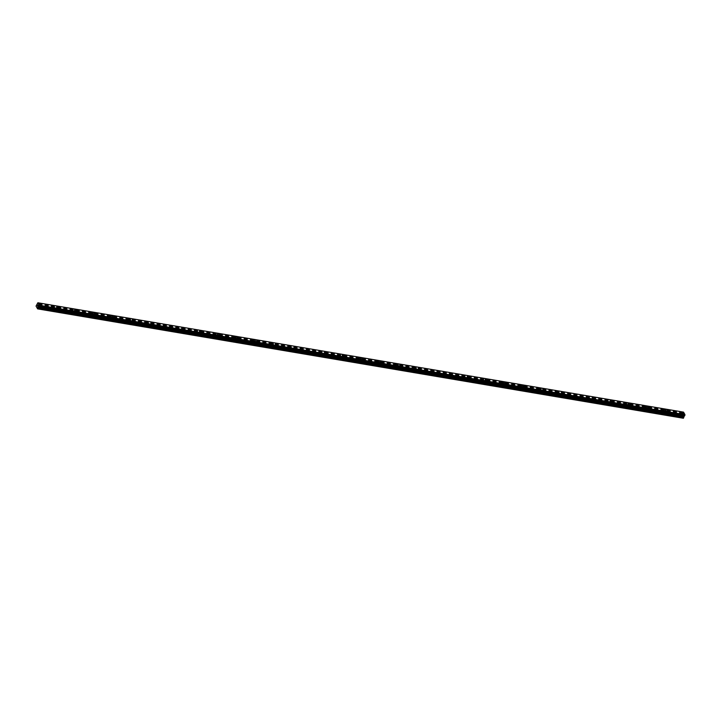 <?xml version="1.0" encoding="UTF-8"?>
<svg xmlns="http://www.w3.org/2000/svg" width="721" height="721" viewBox="0 0 721 721"><rect width="100%" height="100%" fill="white"/><g stroke="black" fill="none" stroke-linecap="round" stroke-linejoin="round"><path stroke-width="0.54" stroke-dasharray="3.6 2.7" d="M37.852 307.182L38.601 308.164L39.069 308.002L38.402 307.272L36.645 306.975M39.592 306.191L38.628 305.38L39.592 306.191M41.232 304.857L41.232 304.848A1.307 0.595 -153.3 0 1 41.232 304.857A1.307 0.595 -153.3 0 1 40.502 305.037A1.307 0.595 -153.3 0 1 39.285 304.46A1.307 0.595 -153.3 0 1 38.898 303.676L38.898 303.676M55.706 310.201L56.454 311.184L56.923 311.021L56.256 310.3L38.402 307.272M57.437 309.219L56.481 308.408L57.437 309.219M59.086 307.876L59.086 307.876A1.307 0.595 -153.3 0 1 58.356 308.056A1.307 0.595 -153.3 0 1 57.139 307.479A1.307 0.595 -153.3 0 1 56.752 306.704L56.752 306.704M73.56 313.229L74.299 314.212L74.768 314.05L74.11 313.32L56.256 310.3M75.29 312.238L74.335 311.427L75.29 312.238M76.94 310.904L76.94 310.895A1.307 0.595 -153.3 0 1 76.94 310.904A1.307 0.595 -153.3 0 1 76.201 311.084A1.307 0.595 -153.3 0 1 74.993 310.508A1.307 0.595 -153.3 0 1 74.605 309.724L74.605 309.724M91.414 316.249L92.153 317.231L92.621 317.069L91.964 316.348L74.11 313.32M93.144 315.266L92.189 314.455L93.144 315.266M94.793 313.923L94.793 313.923A1.307 0.595 -153.3 0 1 94.054 314.104A1.307 0.595 -153.3 0 1 92.838 313.527A1.307 0.595 -153.3 0 1 92.459 312.752L92.459 312.752M109.259 319.277L110.007 320.259L110.475 320.097L109.817 319.367L91.964 316.348M110.998 318.285L110.034 317.474L110.998 318.285M112.647 316.943L112.647 316.952A1.307 0.595 -153.3 0 1 111.908 317.132A1.307 0.595 -153.3 0 1 110.692 316.555A1.307 0.595 -153.3 0 1 110.313 315.771L110.313 315.771M127.112 322.296L127.86 323.278L128.329 323.116L127.671 322.395L109.817 319.367M128.852 321.314L127.887 320.503L128.852 321.314M130.492 319.971L130.492 319.971A1.307 0.595 -153.3 0 1 129.762 320.151A1.307 0.595 -153.3 0 1 128.545 319.574A1.307 0.595 -153.3 0 1 128.158 318.799L128.167 318.799M144.966 325.324L145.714 326.307L146.183 326.144L145.516 325.414L127.671 322.395M146.705 324.333L145.741 323.522L146.705 324.333M148.346 322.999L148.346 322.999A1.307 0.595 -153.3 0 1 147.616 323.179A1.307 0.595 -153.3 0 1 146.399 322.602A1.307 0.595 -153.3 0 1 146.012 321.818L146.012 321.818M162.82 328.343L163.568 329.326L164.037 329.164L163.37 328.443L145.516 325.414M164.559 327.361L163.595 326.55L164.559 327.361M166.2 326.018L166.2 326.018A1.307 0.595 -153.3 0 1 165.469 326.198A1.307 0.595 -153.3 0 1 164.253 325.631A1.307 0.595 -153.3 0 1 163.865 324.847L163.865 324.847M180.674 331.372L181.422 332.354L181.89 332.192L181.223 331.462L163.37 328.443M182.404 330.389L181.449 329.569L182.404 330.389M184.053 329.046L184.053 329.046A1.307 0.595 -153.3 0 1 183.323 329.227A1.307 0.595 -153.3 0 1 182.107 328.65A1.307 0.595 -153.3 0 1 181.719 327.875A1.307 0.595 -153.3 0 1 181.719 327.866L181.719 327.866M198.527 334.4L199.266 335.382L199.735 335.211L199.077 334.49L181.223 331.462M200.258 333.408L199.302 332.597L200.258 333.408M201.907 332.066L201.907 332.066A1.307 0.595 -153.3 0 1 201.168 332.246A1.307 0.595 -153.3 0 1 199.96 331.678A1.307 0.595 -153.3 0 1 199.573 330.894L199.573 330.894M216.381 337.419L217.12 338.401L217.589 338.239L216.931 337.509L199.077 334.49M218.112 336.437L217.156 335.616L218.112 336.437M219.761 335.094L219.761 335.094A1.307 0.595 -153.3 0 1 219.022 335.274A1.307 0.595 -153.3 0 1 217.805 334.697A1.307 0.595 -153.3 0 1 217.427 333.922A1.307 0.595 -153.3 0 1 217.427 333.913L217.427 333.913M234.235 340.447L234.974 341.43L235.443 341.258L234.785 340.537L216.931 337.509M235.965 339.456L235.01 338.645L235.965 339.456M237.615 338.113L237.615 338.113A1.307 0.595 -153.3 0 1 236.876 338.293A1.307 0.595 -153.3 0 1 235.659 337.725A1.307 0.595 -153.3 0 1 235.28 336.941L235.28 336.941M252.08 343.466L252.828 344.449L253.296 344.287L252.638 343.556L234.785 340.537M253.819 342.484L252.855 341.664L253.819 342.484M255.459 341.141L255.459 341.141A1.307 0.595 -153.3 0 1 254.729 341.321A1.307 0.595 -153.3 0 1 253.513 340.745A1.307 0.595 -153.3 0 1 253.125 339.97A1.307 0.595 -153.3 0 1 253.134 339.97L253.134 339.961M269.933 346.495L270.681 347.477L271.15 347.306L270.483 346.585L252.638 343.556M271.673 345.503L270.708 344.692L271.673 345.503M273.313 344.16L273.313 344.16A1.307 0.595 -153.3 0 1 272.583 344.35A1.307 0.595 -153.3 0 1 271.366 343.773A1.307 0.595 -153.3 0 1 270.979 342.989L270.979 342.989M287.787 349.514L288.535 350.496L289.004 350.334L288.337 349.613L270.483 346.585M289.527 348.531L288.562 347.72L289.527 348.531M291.167 347.189L291.167 347.189A1.307 0.595 -153.3 0 1 290.437 347.369A1.307 0.595 -153.3 0 1 289.22 346.792A1.307 0.595 -153.3 0 1 288.833 346.017L288.833 346.008M305.641 352.542L306.389 353.524L306.858 353.362L306.191 352.632L288.337 349.613M307.38 351.551L306.416 350.739L307.38 351.551M309.021 350.217L309.021 350.208A1.307 0.595 -153.3 0 1 309.021 350.217A1.307 0.595 -153.3 0 1 308.291 350.397A1.307 0.595 -153.3 0 1 307.074 349.82A1.307 0.595 -153.3 0 1 306.686 349.036L306.686 349.036M323.495 355.561L324.243 356.544L324.702 356.381L324.044 355.66L306.191 352.632M325.225 354.579L324.27 353.768L325.225 354.579M326.874 353.236L326.874 353.236A1.307 0.595 -153.3 0 1 326.135 353.416A1.307 0.595 -153.3 0 1 324.928 352.839A1.307 0.595 -153.3 0 1 324.54 352.064L324.54 352.055M341.348 358.589L342.087 359.572L342.556 359.409L341.898 358.679L324.044 355.66M343.079 357.598L342.124 356.787L343.079 357.598M344.728 356.264L344.728 356.255A1.307 0.595 -153.3 0 1 344.728 356.264A1.307 0.595 -153.3 0 1 343.989 356.444A1.307 0.595 -153.3 0 1 342.772 355.868A1.307 0.595 -153.3 0 1 342.394 355.083L342.394 355.083M359.202 361.609L359.941 362.591L360.41 362.429L359.752 361.708L341.898 358.679M360.933 360.626L359.977 359.815L360.933 360.626M362.582 359.283L362.582 359.283A1.307 0.595 -153.3 0 1 361.843 359.464A1.307 0.595 -153.3 0 1 360.626 358.887A1.307 0.595 -153.3 0 1 360.248 358.112L360.248 358.112M377.047 364.637L377.795 365.619L378.264 365.457L377.606 364.727L359.752 361.708M378.786 363.645L377.822 362.834L378.786 363.645M380.427 362.312L380.436 362.303A1.307 0.595 -153.3 0 1 380.427 362.312A1.307 0.595 -153.3 0 1 379.697 362.492A1.307 0.595 -153.3 0 1 378.48 361.915A1.307 0.595 -153.3 0 1 378.092 361.131A1.307 0.595 -153.3 0 1 378.101 361.131L378.092 361.131M394.901 367.656L395.649 368.638L396.117 368.476L395.45 367.755L377.606 364.727M396.64 366.674L395.676 365.862L396.64 366.674M398.28 365.331L398.28 365.331A1.307 0.595 -153.3 0 1 397.55 365.511A1.307 0.595 -153.3 0 1 396.334 364.934A1.307 0.595 -153.3 0 1 395.946 364.159L395.946 364.159M412.754 370.684L413.503 371.666L413.971 371.504L413.304 370.774L395.45 367.755M414.494 369.693L413.53 368.882L414.494 369.693M416.134 368.359L416.134 368.359A1.307 0.595 -153.3 0 1 415.404 368.539A1.307 0.595 -153.3 0 1 414.187 367.962A1.307 0.595 -153.3 0 1 413.8 367.178L413.8 367.178M430.608 373.703L431.356 374.686L431.825 374.523L431.158 373.802L413.304 370.774M432.348 372.721L431.383 371.91L432.348 372.721M433.988 371.378L433.988 371.378A1.307 0.595 -153.3 0 1 433.258 371.558A1.307 0.595 -153.3 0 1 432.041 370.991A1.307 0.595 -153.3 0 1 431.654 370.206L431.654 370.206M448.462 376.732L449.21 377.714L449.67 377.552L449.012 376.822L431.158 373.802M450.192 375.749L449.237 374.929L450.192 375.749M451.842 374.397L451.842 374.406A1.307 0.595 -153.3 0 1 451.112 374.587A1.307 0.595 -153.3 0 1 449.895 374.01A1.307 0.595 -153.3 0 1 449.507 373.235A1.307 0.595 -153.3 0 1 449.507 373.226L449.507 373.235M466.316 379.751L467.055 380.742L467.523 380.571L466.866 379.85L449.012 376.822M468.046 378.768L467.091 377.957L468.046 378.768M469.695 377.425L469.695 377.425A1.307 0.595 -153.3 0 1 468.956 377.606A1.307 0.595 -153.3 0 1 467.74 377.038A1.307 0.595 -153.3 0 1 467.361 376.254L467.361 376.254M484.17 382.779L484.909 383.761L485.377 383.599L484.719 382.869L466.866 379.85M485.9 381.797L484.945 380.976L485.9 381.797M487.549 380.454L487.549 380.454A1.307 0.595 -153.3 0 1 486.81 380.634A1.307 0.595 -153.3 0 1 485.593 380.057A1.307 0.595 -153.3 0 1 485.215 379.282A1.307 0.595 -153.3 0 1 485.215 379.273L485.215 379.273M502.014 385.807L502.762 386.789L503.231 386.618L502.573 385.897L484.719 382.869M503.754 384.816L502.789 384.005L503.754 384.816M505.394 383.473L505.403 383.473A1.307 0.595 -153.3 0 1 505.394 383.473A1.307 0.595 -153.3 0 1 504.664 383.653A1.307 0.595 -153.3 0 1 503.447 383.085A1.307 0.595 -153.3 0 1 503.06 382.301A1.307 0.595 -153.3 0 1 503.069 382.301L503.069 382.301M519.868 388.826L520.616 389.809L521.085 389.646L520.427 388.916L502.573 385.897M521.607 387.844L520.643 387.024L521.607 387.844M523.248 386.501L523.248 386.501A1.307 0.595 -153.3 0 1 522.518 386.681A1.307 0.595 -153.3 0 1 521.301 386.105A1.307 0.595 -153.3 0 1 520.913 385.329A1.307 0.595 -153.3 0 1 520.913 385.32L520.923 385.32M537.722 391.854L538.47 392.837L538.938 392.666L538.272 391.945L520.427 388.916M539.461 390.863L538.497 390.052L539.461 390.863M541.101 389.52L541.101 389.52A1.307 0.595 -153.3 0 1 540.371 389.7A1.307 0.595 -153.3 0 1 539.155 389.133A1.307 0.595 -153.3 0 1 538.767 388.349L538.767 388.349M555.576 394.874L556.324 395.856L556.792 395.694L556.125 394.973L538.272 391.945M557.315 393.891L556.351 393.08L557.315 393.891M558.955 392.548L558.955 392.548A1.307 0.595 -153.3 0 1 558.225 392.729A1.307 0.595 -153.3 0 1 557.009 392.152A1.307 0.595 -153.3 0 1 556.621 391.377L556.621 391.368M573.429 397.902L574.177 398.884L574.637 398.722L573.979 397.992L556.125 394.973M575.16 396.91L574.204 396.099L575.16 396.91M576.809 395.568L576.809 395.568A1.307 0.595 -153.3 0 1 576.079 395.757A1.307 0.595 -153.3 0 1 574.862 395.18A1.307 0.595 -153.3 0 1 574.475 394.396L574.475 394.396M591.283 400.921L592.022 401.903L592.491 401.741L591.833 401.02L573.979 397.992M593.013 399.939L592.058 399.128L593.013 399.939M594.663 398.596L594.663 398.596A1.307 0.595 -153.3 0 1 593.924 398.776A1.307 0.595 -153.3 0 1 592.707 398.199A1.307 0.595 -153.3 0 1 592.329 397.424L592.329 397.415M609.137 403.949L609.876 404.932L610.345 404.769L609.687 404.039L591.833 401.02M610.867 402.958L609.912 402.147L610.867 402.958M612.517 401.624L612.517 401.615A1.307 0.595 -153.3 0 1 612.517 401.624A1.307 0.595 -153.3 0 1 611.778 401.804A1.307 0.595 -153.3 0 1 610.561 401.227A1.307 0.595 -153.3 0 1 610.182 400.443L610.182 400.443M626.982 406.968L627.73 407.951L628.198 407.789L627.54 407.068L609.687 404.039M628.721 405.986L627.757 405.175L628.721 405.986M630.361 404.643L630.37 404.643A1.307 0.595 -153.3 0 1 630.361 404.643A1.307 0.595 -153.3 0 1 629.631 404.823A1.307 0.595 -153.3 0 1 628.415 404.247A1.307 0.595 -153.3 0 1 628.036 403.472L628.036 403.472M644.835 409.997L645.583 410.979L646.052 410.817L645.394 410.087L627.54 407.068M646.575 409.005L645.61 408.194L646.575 409.005M648.215 407.671L648.224 407.662A1.307 0.595 -153.3 0 1 648.215 407.671A1.307 0.595 -153.3 0 1 647.485 407.852A1.307 0.595 -153.3 0 1 646.268 407.275A1.307 0.595 -153.3 0 1 645.881 406.491L645.89 406.491M662.689 413.016L663.437 413.998L663.906 413.836L663.239 413.115L645.394 410.087M664.429 412.033L663.464 411.222L664.429 412.033M666.069 410.691L666.069 410.691A1.307 0.595 -153.3 0 1 665.339 410.871A1.307 0.595 -153.3 0 1 664.122 410.294A1.307 0.595 -153.3 0 1 663.735 409.519L663.735 409.519M681.291 417.026L681.76 416.864L681.093 416.134L680.354 416.161L681.291 417.026M682.282 415.053L681.318 414.242L682.282 415.053M683.923 413.719L683.923 413.719A1.307 0.595 -153.3 0 1 683.193 413.899A1.307 0.595 -153.3 0 1 681.976 413.322A1.307 0.595 -153.3 0 1 681.588 412.538L681.588 412.538M682.454 415.368A1.307 0.595 26.7 0 0 683.184 415.179A1.307 0.595 26.7 0 0 682.805 414.404A1.307 0.595 26.7 0 0 681.588 413.827A1.307 0.595 26.7 0 0 680.849 414.007A1.307 0.595 26.7 0 0 681.237 414.791A1.307 0.595 26.7 0 0 682.454 415.368M683.12 414.034A1.307 0.595 26.7 0 0 683.85 413.854A1.307 0.595 26.7 0 0 683.472 413.079A1.307 0.595 26.7 0 0 682.255 412.502A1.307 0.595 26.7 0 0 681.516 412.682A1.307 0.595 26.7 0 0 681.904 413.457A1.307 0.595 26.7 0 0 683.12 414.034M664.6 412.34A1.307 0.595 26.7 0 0 665.33 412.16A1.307 0.595 26.7 0 0 664.951 411.376A1.307 0.595 26.7 0 0 663.735 410.808A1.307 0.595 26.7 0 0 662.996 410.988A1.307 0.595 26.7 0 0 663.383 411.763A1.307 0.595 26.7 0 0 664.6 412.34M665.267 411.015A1.307 0.595 26.7 0 0 665.997 410.835A1.307 0.595 26.7 0 0 665.618 410.051A1.307 0.595 26.7 0 0 664.402 409.474A1.307 0.595 26.7 0 0 663.662 409.654A1.307 0.595 26.7 0 0 664.05 410.438A1.307 0.595 26.7 0 0 665.267 411.015M646.746 409.312A1.307 0.595 26.7 0 0 647.476 409.131A1.307 0.595 26.7 0 0 647.097 408.356A1.307 0.595 26.7 0 0 645.881 407.78A1.307 0.595 26.7 0 0 645.151 407.96A1.307 0.595 26.7 0 0 645.529 408.744A1.307 0.595 26.7 0 0 646.746 409.312M647.413 407.987A1.307 0.595 26.7 0 0 648.152 407.807A1.307 0.595 26.7 0 0 647.764 407.023A1.307 0.595 26.7 0 0 646.548 406.455A1.307 0.595 26.7 0 0 645.818 406.635A1.307 0.595 26.7 0 0 646.196 407.41A1.307 0.595 26.7 0 0 647.413 407.987M628.892 406.293A1.307 0.595 26.7 0 0 629.631 406.112A1.307 0.595 26.7 0 0 629.244 405.328A1.307 0.595 26.7 0 0 628.027 404.76A1.307 0.595 26.7 0 0 627.297 404.941A1.307 0.595 26.7 0 0 627.676 405.716A1.307 0.595 26.7 0 0 628.892 406.293M629.559 404.968A1.307 0.595 26.7 0 0 630.298 404.778A1.307 0.595 26.7 0 0 629.911 404.003A1.307 0.595 26.7 0 0 628.694 403.427A1.307 0.595 26.7 0 0 627.964 403.607A1.307 0.595 26.7 0 0 628.342 404.391A1.307 0.595 26.7 0 0 629.559 404.968M611.038 403.264A1.307 0.595 26.7 0 0 611.778 403.084A1.307 0.595 26.7 0 0 611.39 402.309A1.307 0.595 26.7 0 0 610.173 401.732A1.307 0.595 26.7 0 0 609.443 401.912A1.307 0.595 26.7 0 0 609.822 402.697A1.307 0.595 26.7 0 0 611.038 403.264M611.714 401.939A1.307 0.595 26.7 0 0 612.444 401.759A1.307 0.595 26.7 0 0 612.057 400.975A1.307 0.595 26.7 0 0 610.84 400.407A1.307 0.595 26.7 0 0 610.11 400.588A1.307 0.595 26.7 0 0 610.498 401.363A1.307 0.595 26.7 0 0 611.714 401.939M593.194 400.245A1.307 0.595 26.7 0 0 593.924 400.065A1.307 0.595 26.7 0 0 593.536 399.281A1.307 0.595 26.7 0 0 592.32 398.704A1.307 0.595 26.7 0 0 591.59 398.893A1.307 0.595 26.7 0 0 591.977 399.668A1.307 0.595 26.7 0 0 593.194 400.245M593.861 398.911A1.307 0.595 26.7 0 0 594.591 398.731A1.307 0.595 26.7 0 0 594.203 397.956A1.307 0.595 26.7 0 0 592.986 397.379A1.307 0.595 26.7 0 0 592.256 397.559A1.307 0.595 26.7 0 0 592.644 398.343A1.307 0.595 26.7 0 0 593.861 398.911M575.34 397.217A1.307 0.595 26.7 0 0 576.07 397.037A1.307 0.595 26.7 0 0 575.682 396.262A1.307 0.595 26.7 0 0 574.466 395.685A1.307 0.595 26.7 0 0 573.736 395.865A1.307 0.595 26.7 0 0 574.123 396.649A1.307 0.595 26.7 0 0 575.34 397.217M576.007 395.892A1.307 0.595 26.7 0 0 576.737 395.712A1.307 0.595 26.7 0 0 576.349 394.928A1.307 0.595 26.7 0 0 575.142 394.36A1.307 0.595 26.7 0 0 574.403 394.54A1.307 0.595 26.7 0 0 574.79 395.315A1.307 0.595 26.7 0 0 576.007 395.892M557.486 394.198A1.307 0.595 26.7 0 0 558.216 394.017A1.307 0.595 26.7 0 0 557.838 393.233A1.307 0.595 26.7 0 0 556.621 392.657A1.307 0.595 26.7 0 0 555.882 392.837A1.307 0.595 26.7 0 0 556.27 393.621A1.307 0.595 26.7 0 0 557.486 394.198M558.153 392.864A1.307 0.595 26.7 0 0 558.883 392.684A1.307 0.595 26.7 0 0 558.505 391.909A1.307 0.595 26.7 0 0 557.288 391.332A1.307 0.595 26.7 0 0 556.549 391.512A1.307 0.595 26.7 0 0 556.936 392.296A1.307 0.595 26.7 0 0 558.153 392.864M539.632 391.17A1.307 0.595 26.7 0 0 540.362 390.989A1.307 0.595 26.7 0 0 539.984 390.214A1.307 0.595 26.7 0 0 538.767 389.637A1.307 0.595 26.7 0 0 538.028 389.818A1.307 0.595 26.7 0 0 538.416 390.593A1.307 0.595 26.7 0 0 539.632 391.17M540.299 389.845A1.307 0.595 26.7 0 0 541.029 389.664A1.307 0.595 26.7 0 0 540.651 388.88A1.307 0.595 26.7 0 0 539.434 388.304A1.307 0.595 26.7 0 0 538.695 388.493A1.307 0.595 26.7 0 0 539.083 389.268A1.307 0.595 26.7 0 0 540.299 389.845M521.779 388.15A1.307 0.595 26.7 0 0 522.509 387.97A1.307 0.595 26.7 0 0 522.13 387.186A1.307 0.595 26.7 0 0 520.913 386.609A1.307 0.595 26.7 0 0 520.174 386.789A1.307 0.595 26.7 0 0 520.562 387.574A1.307 0.595 26.7 0 0 521.779 388.15M522.446 386.816A1.307 0.595 26.7 0 0 523.185 386.636A1.307 0.595 26.7 0 0 522.797 385.861A1.307 0.595 26.7 0 0 521.58 385.284A1.307 0.595 26.7 0 0 520.85 385.465A1.307 0.595 26.7 0 0 521.229 386.249A1.307 0.595 26.7 0 0 522.446 386.816M503.925 385.122A1.307 0.595 26.7 0 0 504.664 384.942A1.307 0.595 26.7 0 0 504.276 384.167A1.307 0.595 26.7 0 0 503.06 383.59A1.307 0.595 26.7 0 0 502.33 383.77A1.307 0.595 26.7 0 0 502.708 384.545A1.307 0.595 26.7 0 0 503.925 385.122M504.592 383.797A1.307 0.595 26.7 0 0 505.331 383.617A1.307 0.595 26.7 0 0 504.943 382.833A1.307 0.595 26.7 0 0 503.727 382.256A1.307 0.595 26.7 0 0 502.997 382.436A1.307 0.595 26.7 0 0 503.375 383.221A1.307 0.595 26.7 0 0 504.592 383.797M486.071 382.103A1.307 0.595 26.7 0 0 486.81 381.923A1.307 0.595 26.7 0 0 486.423 381.139A1.307 0.595 26.7 0 0 485.206 380.562A1.307 0.595 26.7 0 0 484.476 380.742A1.307 0.595 26.7 0 0 484.854 381.526A1.307 0.595 26.7 0 0 486.071 382.103M486.738 380.769A1.307 0.595 26.7 0 0 487.477 380.589A1.307 0.595 26.7 0 0 487.09 379.814A1.307 0.595 26.7 0 0 485.873 379.237A1.307 0.595 26.7 0 0 485.143 379.417A1.307 0.595 26.7 0 0 485.53 380.201A1.307 0.595 26.7 0 0 486.738 380.769M468.226 379.075A1.307 0.595 26.7 0 0 468.956 378.895A1.307 0.595 26.7 0 0 468.569 378.119A1.307 0.595 26.7 0 0 467.352 377.543A1.307 0.595 26.7 0 0 466.622 377.723A1.307 0.595 26.7 0 0 467.01 378.498A1.307 0.595 26.7 0 0 468.226 379.075M468.893 377.75A1.307 0.595 26.7 0 0 469.623 377.57A1.307 0.595 26.7 0 0 469.236 376.786A1.307 0.595 26.7 0 0 468.019 376.209A1.307 0.595 26.7 0 0 467.289 376.389A1.307 0.595 26.7 0 0 467.677 377.173A1.307 0.595 26.7 0 0 468.893 377.75M450.373 376.056A1.307 0.595 26.7 0 0 451.103 375.875A1.307 0.595 26.7 0 0 450.715 375.091A1.307 0.595 26.7 0 0 449.498 374.514A1.307 0.595 26.7 0 0 448.768 374.695A1.307 0.595 26.7 0 0 449.156 375.479A1.307 0.595 26.7 0 0 450.373 376.056M451.04 374.722A1.307 0.595 26.7 0 0 451.77 374.541A1.307 0.595 26.7 0 0 451.382 373.766A1.307 0.595 26.7 0 0 450.174 373.19A1.307 0.595 26.7 0 0 449.435 373.37A1.307 0.595 26.7 0 0 449.823 374.145A1.307 0.595 26.7 0 0 451.04 374.722M432.519 373.027A1.307 0.595 26.7 0 0 433.249 372.847A1.307 0.595 26.7 0 0 432.861 372.063A1.307 0.595 26.7 0 0 431.654 371.495A1.307 0.595 26.7 0 0 430.915 371.675A1.307 0.595 26.7 0 0 431.302 372.451A1.307 0.595 26.7 0 0 432.519 373.027M433.186 371.703A1.307 0.595 26.7 0 0 433.916 371.522A1.307 0.595 26.7 0 0 433.537 370.738A1.307 0.595 26.7 0 0 432.321 370.161A1.307 0.595 26.7 0 0 431.582 370.342A1.307 0.595 26.7 0 0 431.969 371.126A1.307 0.595 26.7 0 0 433.186 371.703M414.665 370.008A1.307 0.595 26.7 0 0 415.395 369.819A1.307 0.595 26.7 0 0 415.017 369.044A1.307 0.595 26.7 0 0 413.8 368.467A1.307 0.595 26.7 0 0 413.061 368.647A1.307 0.595 26.7 0 0 413.448 369.431A1.307 0.595 26.7 0 0 414.665 370.008M415.332 368.674A1.307 0.595 26.7 0 0 416.062 368.494A1.307 0.595 26.7 0 0 415.684 367.719A1.307 0.595 26.7 0 0 414.467 367.142A1.307 0.595 26.7 0 0 413.728 367.322A1.307 0.595 26.7 0 0 414.115 368.098A1.307 0.595 26.7 0 0 415.332 368.674M396.811 366.98A1.307 0.595 26.7 0 0 397.541 366.8A1.307 0.595 26.7 0 0 397.163 366.016A1.307 0.595 26.7 0 0 395.946 365.448A1.307 0.595 26.7 0 0 395.207 365.628A1.307 0.595 26.7 0 0 395.595 366.403A1.307 0.595 26.7 0 0 396.811 366.98M397.478 365.655A1.307 0.595 26.7 0 0 398.217 365.475A1.307 0.595 26.7 0 0 397.83 364.691A1.307 0.595 26.7 0 0 396.613 364.114A1.307 0.595 26.7 0 0 395.883 364.294A1.307 0.595 26.7 0 0 396.262 365.078A1.307 0.595 26.7 0 0 397.478 365.655M378.958 363.952A1.307 0.595 26.7 0 0 379.697 363.772A1.307 0.595 26.7 0 0 379.309 362.996A1.307 0.595 26.7 0 0 378.092 362.42A1.307 0.595 26.7 0 0 377.362 362.6A1.307 0.595 26.7 0 0 377.741 363.384A1.307 0.595 26.7 0 0 378.958 363.952M379.625 362.627A1.307 0.595 26.7 0 0 380.364 362.447A1.307 0.595 26.7 0 0 379.976 361.663A1.307 0.595 26.7 0 0 378.759 361.095A1.307 0.595 26.7 0 0 378.029 361.275A1.307 0.595 26.7 0 0 378.408 362.05A1.307 0.595 26.7 0 0 379.625 362.627M361.104 360.933A1.307 0.595 26.7 0 0 361.843 360.752A1.307 0.595 26.7 0 0 361.455 359.968A1.307 0.595 26.7 0 0 360.239 359.4A1.307 0.595 26.7 0 0 359.509 359.581A1.307 0.595 26.7 0 0 359.887 360.356A1.307 0.595 26.7 0 0 361.104 360.933M361.771 359.608A1.307 0.595 26.7 0 0 362.51 359.428A1.307 0.595 26.7 0 0 362.122 358.643A1.307 0.595 26.7 0 0 360.906 358.067A1.307 0.595 26.7 0 0 360.176 358.247A1.307 0.595 26.7 0 0 360.563 359.031A1.307 0.595 26.7 0 0 361.771 359.608M343.25 357.904A1.307 0.595 26.7 0 0 343.989 357.724A1.307 0.595 26.7 0 0 343.602 356.949A1.307 0.595 26.7 0 0 342.385 356.372A1.307 0.595 26.7 0 0 341.655 356.553A1.307 0.595 26.7 0 0 342.042 357.337A1.307 0.595 26.7 0 0 343.25 357.904M343.926 356.58A1.307 0.595 26.7 0 0 344.656 356.399A1.307 0.595 26.7 0 0 344.268 355.615A1.307 0.595 26.7 0 0 343.052 355.047A1.307 0.595 26.7 0 0 342.322 355.228A1.307 0.595 26.7 0 0 342.709 356.003A1.307 0.595 26.7 0 0 343.926 356.58M325.405 354.885A1.307 0.595 26.7 0 0 326.135 354.705A1.307 0.595 26.7 0 0 325.748 353.921A1.307 0.595 26.7 0 0 324.531 353.344A1.307 0.595 26.7 0 0 323.801 353.533A1.307 0.595 26.7 0 0 324.189 354.308A1.307 0.595 26.7 0 0 325.405 354.885M326.072 353.56A1.307 0.595 26.7 0 0 326.802 353.371A1.307 0.595 26.7 0 0 326.415 352.596A1.307 0.595 26.7 0 0 325.207 352.019A1.307 0.595 26.7 0 0 324.468 352.199A1.307 0.595 26.7 0 0 324.856 352.984A1.307 0.595 26.7 0 0 326.072 353.56M307.552 351.857A1.307 0.595 26.7 0 0 308.282 351.677A1.307 0.595 26.7 0 0 307.894 350.902A1.307 0.595 26.7 0 0 306.686 350.325A1.307 0.595 26.7 0 0 305.947 350.505A1.307 0.595 26.7 0 0 306.335 351.289A1.307 0.595 26.7 0 0 307.552 351.857M308.218 350.532A1.307 0.595 26.7 0 0 308.949 350.352A1.307 0.595 26.7 0 0 308.57 349.568A1.307 0.595 26.7 0 0 307.353 349A1.307 0.595 26.7 0 0 306.614 349.18A1.307 0.595 26.7 0 0 307.002 349.955A1.307 0.595 26.7 0 0 308.218 350.532M289.698 348.838A1.307 0.595 26.7 0 0 290.428 348.658A1.307 0.595 26.7 0 0 290.049 347.873A1.307 0.595 26.7 0 0 288.833 347.297A1.307 0.595 26.7 0 0 288.094 347.477A1.307 0.595 26.7 0 0 288.481 348.261A1.307 0.595 26.7 0 0 289.698 348.838M290.365 347.504A1.307 0.595 26.7 0 0 291.095 347.324A1.307 0.595 26.7 0 0 290.716 346.549A1.307 0.595 26.7 0 0 289.5 345.972A1.307 0.595 26.7 0 0 288.76 346.152A1.307 0.595 26.7 0 0 289.148 346.936A1.307 0.595 26.7 0 0 290.365 347.504M271.844 345.81A1.307 0.595 26.7 0 0 272.574 345.629A1.307 0.595 26.7 0 0 272.196 344.854A1.307 0.595 26.7 0 0 270.979 344.277A1.307 0.595 26.7 0 0 270.24 344.458A1.307 0.595 26.7 0 0 270.627 345.233A1.307 0.595 26.7 0 0 271.844 345.81M272.511 344.485A1.307 0.595 26.7 0 0 273.25 344.305A1.307 0.595 26.7 0 0 272.862 343.52A1.307 0.595 26.7 0 0 271.646 342.953A1.307 0.595 26.7 0 0 270.916 343.133A1.307 0.595 26.7 0 0 271.294 343.908A1.307 0.595 26.7 0 0 272.511 344.485M253.99 342.79A1.307 0.595 26.7 0 0 254.729 342.61A1.307 0.595 26.7 0 0 254.342 341.826A1.307 0.595 26.7 0 0 253.125 341.249A1.307 0.595 26.7 0 0 252.395 341.43A1.307 0.595 26.7 0 0 252.774 342.214A1.307 0.595 26.7 0 0 253.99 342.79M254.657 341.457A1.307 0.595 26.7 0 0 255.396 341.276A1.307 0.595 26.7 0 0 255.009 340.501A1.307 0.595 26.7 0 0 253.792 339.924A1.307 0.595 26.7 0 0 253.062 340.105A1.307 0.595 26.7 0 0 253.441 340.889A1.307 0.595 26.7 0 0 254.657 341.457M236.137 339.762A1.307 0.595 26.7 0 0 236.876 339.582A1.307 0.595 26.7 0 0 236.488 338.807A1.307 0.595 26.7 0 0 235.271 338.23A1.307 0.595 26.7 0 0 234.541 338.41A1.307 0.595 26.7 0 0 234.92 339.185A1.307 0.595 26.7 0 0 236.137 339.762M236.803 338.437A1.307 0.595 26.7 0 0 237.542 338.257A1.307 0.595 26.7 0 0 237.155 337.473A1.307 0.595 26.7 0 0 235.938 336.896A1.307 0.595 26.7 0 0 235.208 337.086A1.307 0.595 26.7 0 0 235.596 337.861A1.307 0.595 26.7 0 0 236.803 338.437M218.283 336.743A1.307 0.595 26.7 0 0 219.022 336.563A1.307 0.595 26.7 0 0 218.634 335.779A1.307 0.595 26.7 0 0 217.418 335.202A1.307 0.595 26.7 0 0 216.688 335.382A1.307 0.595 26.7 0 0 217.075 336.166A1.307 0.595 26.7 0 0 218.283 336.743M218.959 335.409A1.307 0.595 26.7 0 0 219.689 335.229A1.307 0.595 26.7 0 0 219.301 334.454A1.307 0.595 26.7 0 0 218.084 333.877A1.307 0.595 26.7 0 0 217.354 334.057A1.307 0.595 26.7 0 0 217.742 334.841A1.307 0.595 26.7 0 0 218.959 335.409M200.438 333.715A1.307 0.595 26.7 0 0 201.168 333.535A1.307 0.595 26.7 0 0 200.78 332.76A1.307 0.595 26.7 0 0 199.564 332.183A1.307 0.595 26.7 0 0 198.834 332.363A1.307 0.595 26.7 0 0 199.221 333.138A1.307 0.595 26.7 0 0 200.438 333.715M201.105 332.39A1.307 0.595 26.7 0 0 201.835 332.21A1.307 0.595 26.7 0 0 201.447 331.426A1.307 0.595 26.7 0 0 200.231 330.849A1.307 0.595 26.7 0 0 199.501 331.029A1.307 0.595 26.7 0 0 199.888 331.813A1.307 0.595 26.7 0 0 201.105 332.39M182.584 330.696A1.307 0.595 26.7 0 0 183.314 330.515A1.307 0.595 26.7 0 0 182.927 329.731A1.307 0.595 26.7 0 0 181.719 329.155A1.307 0.595 26.7 0 0 180.98 329.335A1.307 0.595 26.7 0 0 181.368 330.119A1.307 0.595 26.7 0 0 182.584 330.696M183.251 329.362A1.307 0.595 26.7 0 0 183.981 329.182A1.307 0.595 26.7 0 0 183.603 328.406A1.307 0.595 26.7 0 0 182.386 327.83A1.307 0.595 26.7 0 0 181.647 328.01A1.307 0.595 26.7 0 0 182.034 328.785A1.307 0.595 26.7 0 0 183.251 329.362M164.73 327.667A1.307 0.595 26.7 0 0 165.46 327.487A1.307 0.595 26.7 0 0 165.082 326.703A1.307 0.595 26.7 0 0 163.865 326.135A1.307 0.595 26.7 0 0 163.126 326.316A1.307 0.595 26.7 0 0 163.514 327.091A1.307 0.595 26.7 0 0 164.73 327.667M165.397 326.343A1.307 0.595 26.7 0 0 166.127 326.162A1.307 0.595 26.7 0 0 165.749 325.378A1.307 0.595 26.7 0 0 164.532 324.801A1.307 0.595 26.7 0 0 163.793 324.982A1.307 0.595 26.7 0 0 164.181 325.766A1.307 0.595 26.7 0 0 165.397 326.343M146.877 324.648A1.307 0.595 26.7 0 0 147.607 324.459A1.307 0.595 26.7 0 0 147.228 323.684A1.307 0.595 26.7 0 0 146.012 323.107A1.307 0.595 26.7 0 0 145.272 323.287A1.307 0.595 26.7 0 0 145.66 324.071A1.307 0.595 26.7 0 0 146.877 324.648M147.544 323.314A1.307 0.595 26.7 0 0 148.283 323.134A1.307 0.595 26.7 0 0 147.895 322.359A1.307 0.595 26.7 0 0 146.678 321.782A1.307 0.595 26.7 0 0 145.948 321.963A1.307 0.595 26.7 0 0 146.327 322.738A1.307 0.595 26.7 0 0 147.544 323.314M129.023 321.62A1.307 0.595 26.7 0 0 129.762 321.44A1.307 0.595 26.7 0 0 129.374 320.656A1.307 0.595 26.7 0 0 128.158 320.088A1.307 0.595 26.7 0 0 127.428 320.268A1.307 0.595 26.7 0 0 127.806 321.043A1.307 0.595 26.7 0 0 129.023 321.62M129.69 320.295A1.307 0.595 26.7 0 0 130.429 320.115A1.307 0.595 26.7 0 0 130.041 319.331A1.307 0.595 26.7 0 0 128.825 318.754A1.307 0.595 26.7 0 0 128.095 318.934A1.307 0.595 26.7 0 0 128.473 319.718A1.307 0.595 26.7 0 0 129.69 320.295M111.169 318.592A1.307 0.595 26.7 0 0 111.908 318.412A1.307 0.595 26.7 0 0 111.521 317.637A1.307 0.595 26.7 0 0 110.304 317.06A1.307 0.595 26.7 0 0 109.574 317.24A1.307 0.595 26.7 0 0 109.953 318.024A1.307 0.595 26.7 0 0 111.169 318.592M111.836 317.267A1.307 0.595 26.7 0 0 112.575 317.087A1.307 0.595 26.7 0 0 112.188 316.312A1.307 0.595 26.7 0 0 110.971 315.735A1.307 0.595 26.7 0 0 110.241 315.915A1.307 0.595 26.7 0 0 110.619 316.69A1.307 0.595 26.7 0 0 111.836 317.267M93.315 315.573A1.307 0.595 26.7 0 0 94.054 315.392A1.307 0.595 26.7 0 0 93.667 314.608A1.307 0.595 26.7 0 0 92.45 314.041A1.307 0.595 26.7 0 0 91.72 314.221A1.307 0.595 26.7 0 0 92.108 314.996A1.307 0.595 26.7 0 0 93.315 315.573M93.991 314.248A1.307 0.595 26.7 0 0 94.721 314.068A1.307 0.595 26.7 0 0 94.334 313.284A1.307 0.595 26.7 0 0 93.117 312.707A1.307 0.595 26.7 0 0 92.387 312.887A1.307 0.595 26.7 0 0 92.775 313.671A1.307 0.595 26.7 0 0 93.991 314.248M75.471 312.544A1.307 0.595 26.7 0 0 76.201 312.364A1.307 0.595 26.7 0 0 75.813 311.589A1.307 0.595 26.7 0 0 74.596 311.012A1.307 0.595 26.7 0 0 73.866 311.193A1.307 0.595 26.7 0 0 74.254 311.977A1.307 0.595 26.7 0 0 75.471 312.544M76.138 311.22A1.307 0.595 26.7 0 0 76.868 311.039A1.307 0.595 26.7 0 0 76.48 310.255A1.307 0.595 26.7 0 0 75.263 309.688A1.307 0.595 26.7 0 0 74.533 309.868A1.307 0.595 26.7 0 0 74.921 310.643A1.307 0.595 26.7 0 0 76.138 311.22M57.617 309.525A1.307 0.595 26.7 0 0 58.347 309.345A1.307 0.595 26.7 0 0 57.959 308.561A1.307 0.595 26.7 0 0 56.743 307.993A1.307 0.595 26.7 0 0 56.013 308.173A1.307 0.595 26.7 0 0 56.4 308.949A1.307 0.595 26.7 0 0 57.617 309.525M58.284 308.2A1.307 0.595 26.7 0 0 59.014 308.011A1.307 0.595 26.7 0 0 58.635 307.236A1.307 0.595 26.7 0 0 57.419 306.659A1.307 0.595 26.7 0 0 56.68 306.84A1.307 0.595 26.7 0 0 57.067 307.624A1.307 0.595 26.7 0 0 58.284 308.2M39.763 306.497A1.307 0.595 26.7 0 0 40.493 306.317A1.307 0.595 26.7 0 0 40.115 305.542A1.307 0.595 26.7 0 0 38.898 304.965A1.307 0.595 26.7 0 0 38.159 305.145A1.307 0.595 26.7 0 0 38.546 305.929A1.307 0.595 26.7 0 0 39.763 306.497M40.43 305.172A1.307 0.595 26.7 0 0 41.16 304.992A1.307 0.595 26.7 0 0 40.782 304.208A1.307 0.595 26.7 0 0 39.565 303.64A1.307 0.595 26.7 0 0 38.826 303.82A1.307 0.595 26.7 0 0 39.213 304.595A1.307 0.595 26.7 0 0 40.43 305.172M683.715 415.161L683.409 415.828L683.76 415.152M682.958 415.017L683.346 414.512L682.958 415.017M683.499 412.16L37.834 302.793L683.535 412.133L681.715 415.449L683.292 418.234M38.024 305.668L37.69 306.362M680.543 416.044L663.239 413.115M682.228 416.359L36.663 307.011M682.309 416.341L681.093 416.134M681.021 416.882L663.717 413.953M663.167 413.854L645.863 410.925M645.313 410.835L628.009 407.906M627.459 407.807L610.155 404.878M609.606 404.787L592.311 401.858M591.752 401.759L574.457 398.83M573.898 398.74L556.603 395.811M556.053 395.712L538.749 392.783M538.199 392.693L520.895 389.764M520.346 389.664L503.042 386.735M502.492 386.645L485.188 383.716M484.638 383.617L467.343 380.688M466.784 380.598L449.489 377.66M448.931 377.57L431.636 374.641M431.086 374.55L413.782 371.612M413.232 371.522L395.928 368.593M395.378 368.494L378.074 365.565M377.525 365.475L360.221 362.546M359.671 362.447L342.376 359.518M341.817 359.428L324.522 356.498M323.963 356.399L306.668 353.47M306.119 353.38L288.815 350.451M288.265 350.352L270.961 347.423M270.411 347.333L253.107 344.404M252.557 344.305L235.253 341.375M234.704 341.285L217.4 338.356M216.85 338.257L199.555 335.328M198.996 335.238L181.701 332.3M181.151 332.21L163.847 329.281M163.297 329.191L145.993 326.252M145.444 326.162L128.14 323.233M127.59 323.143L110.286 320.205M109.736 320.115L92.432 317.186M91.882 317.087L74.587 314.158M74.029 314.068L56.734 311.139M56.184 311.039L38.88 308.11M38.33 308.02L37.113 307.813M681.715 415.449L36.05 306.083M681.733 415.116L36.068 305.749M682.778 417.324L37.104 307.957M682.778 417.18L681.57 416.972M681.985 414.62L36.32 305.253M682.048 414.548L36.383 305.181M682.499 414.422L36.834 305.055M682.535 414.377L36.87 305.01M682.841 413.782L37.177 304.415M682.859 413.71L37.195 304.334M682.868 413.448L37.204 304.082M682.886 413.385L37.222 304.019M682.913 412.863L37.249 303.496M682.931 412.736L37.267 303.37M683.157 412.277L37.492 302.91M683.229 412.25L37.717 302.91L683.211 412.241M39.069 308.002L40.025 306.083M56.923 311.021L57.878 309.111M74.768 314.05L75.732 312.13M92.621 317.069L93.586 315.158M110.475 320.097L111.44 318.177M128.329 323.116L129.293 321.205M146.183 326.144L147.147 324.225M164.037 329.164L164.992 327.253M181.89 332.192L182.846 330.281M199.735 335.211L200.699 333.3M217.589 338.239L218.553 336.328M235.443 341.258L236.407 339.348M253.296 344.287L254.261 342.376M271.15 347.306L272.114 345.395M289.004 350.334L289.959 348.423M306.858 353.362L307.813 351.442M324.702 356.381L325.667 354.471M342.556 359.409L343.52 357.49M360.41 362.429L361.374 360.518M378.264 365.457L379.228 363.537M396.117 368.476L397.082 366.565M413.971 371.504L414.935 369.585M431.825 374.523L432.78 372.613M449.67 377.552L450.634 375.632M467.523 380.571L468.488 378.66M485.377 383.599L486.342 381.688M503.231 386.618L504.195 384.708M521.085 389.646L522.049 387.736M538.938 392.666L539.903 390.755M556.792 395.694L557.748 393.783M574.637 398.722L575.601 396.802M592.491 401.741L593.455 399.831M610.345 404.769L611.309 402.85M628.198 407.789L629.163 405.878M646.052 410.817L647.016 408.897M663.906 413.836L664.87 411.925M681.76 416.864L682.715 414.945M683.184 415.179L683.85 413.854M665.33 412.16L665.997 410.835M647.476 409.131L648.152 407.807M629.631 406.112L630.298 404.778M611.778 403.084L612.444 401.759M593.924 400.065L594.591 398.731M576.07 397.037L576.737 395.712M558.216 394.017L558.883 392.684M540.362 390.989L541.029 389.664M522.509 387.97L523.185 386.636M504.664 384.942L505.331 383.617M486.81 381.923L487.477 380.589M468.956 378.895L469.623 377.57M451.103 375.875L451.77 374.541M433.249 372.847L433.916 371.522M415.395 369.819L416.062 368.494M397.541 366.8L398.217 365.475M379.697 363.772L380.364 362.447M361.843 360.752L362.51 359.428M343.989 357.724L344.656 356.399M326.135 354.705L326.802 353.371M308.282 351.677L308.949 350.352M290.428 348.658L291.095 347.324M272.574 345.629L273.25 344.305M254.729 342.61L255.396 341.276M236.876 339.582L237.542 338.257M219.022 336.563L219.689 335.229M201.168 333.535L201.835 332.21M183.314 330.515L183.981 329.182M165.46 327.487L166.127 326.162M147.607 324.459L148.283 323.134M129.762 321.44L130.429 320.115M111.908 318.412L112.575 317.087M94.054 315.392L94.721 314.068M76.201 312.364L76.868 311.039M58.347 309.345L59.014 308.011M40.493 306.317L41.16 304.992M38.159 305.145L38.826 303.82M56.013 308.173L56.68 306.84M73.866 311.193L74.533 309.868M91.72 314.221L92.387 312.887M109.574 317.24L110.241 315.915M127.428 320.268L128.095 318.934M145.272 323.287L145.948 321.963M163.126 326.316L163.793 324.982M180.98 329.335L181.647 328.01M198.834 332.363L199.501 331.029M216.688 335.382L217.354 334.057M234.541 338.41L235.208 337.086M252.395 341.43L253.062 340.105M270.24 344.458L270.916 343.133M288.094 347.477L288.76 346.152M305.947 350.505L306.614 349.18M323.801 353.533L324.468 352.199M341.655 356.553L342.322 355.228M359.509 359.581L360.176 358.247M377.362 362.6L378.029 361.275M395.207 365.628L395.883 364.294M413.061 368.647L413.728 367.322M430.915 371.675L431.582 370.342M448.768 374.695L449.435 373.37M466.622 377.723L467.289 376.389M484.476 380.742L485.143 379.417M502.33 383.77L502.997 382.436M520.174 386.789L520.85 385.465M538.028 389.818L538.695 388.493M555.882 392.837L556.549 391.512M573.736 395.865L574.403 394.54M591.59 398.893L592.256 397.559M609.443 401.912L610.11 400.588M627.297 404.941L627.964 403.607M645.151 407.96L645.818 406.635M662.996 410.988L663.662 409.654M680.849 414.007L681.516 412.682M680.354 416.161L681.318 414.242M662.5 413.133L663.464 411.222M644.655 410.105L645.61 408.194M626.801 407.086L627.757 405.175M608.948 404.057L609.912 402.147M591.094 401.038L592.058 399.128M573.24 398.01L574.204 396.099M555.386 394.991L556.351 393.08M537.533 391.963L538.497 390.052M519.688 388.943L520.643 387.024M501.834 385.915L502.789 384.005M483.98 382.896L484.945 380.976M466.127 379.868L467.091 377.957M448.273 376.849L449.237 374.929M430.419 373.82L431.383 371.91M412.565 370.801L413.53 368.882M394.711 367.773L395.676 365.862M376.867 364.754L377.822 362.834M359.013 361.726L359.977 359.815M341.159 358.697L342.124 356.787M323.305 355.678L324.27 353.768M305.452 352.65L306.416 350.739M287.598 349.631L288.562 347.72M269.744 346.603L270.708 344.692M251.899 343.584L252.855 341.664M234.046 340.555L235.01 338.645M216.192 337.536L217.156 335.616M198.338 334.508L199.302 332.597M180.484 331.489L181.449 329.569M162.631 328.461L163.595 326.55M144.777 325.441L145.741 323.522M126.932 322.413L127.887 320.503M109.078 319.394L110.034 317.474M91.225 316.366L92.189 314.455M73.371 313.338L74.335 311.427M55.517 310.318L56.481 308.408M37.663 307.29L38.628 305.38M683.301 412.286L37.636 302.919M684.526 415.801L38.853 306.434"/><path stroke-width="1.08" d="M39.628 303.496A1.307 0.595 -153.3 0 1 40.845 304.073A1.307 0.595 -153.3 0 1 41.232 304.848A1.307 0.595 -153.3 0 1 40.502 305.028A1.307 0.595 -153.3 0 1 39.285 304.46A1.307 0.595 -153.3 0 1 38.898 303.676A1.307 0.595 -153.3 0 1 39.628 303.496M38.898 303.676A1.307 0.595 -153.3 0 1 39.637 303.496A1.307 0.595 -153.3 0 1 40.854 304.073A1.307 0.595 -153.3 0 1 41.232 304.848M56.752 306.704A1.307 0.595 -153.3 0 1 57.482 306.515A1.307 0.595 -153.3 0 1 58.698 307.092A1.307 0.595 -153.3 0 1 59.086 307.876A1.307 0.595 -153.3 0 1 58.356 308.056A1.307 0.595 -153.3 0 1 57.139 307.479A1.307 0.595 -153.3 0 1 56.752 306.704A1.307 0.595 -153.3 0 1 57.482 306.524A1.307 0.595 -153.3 0 1 58.698 307.092A1.307 0.595 -153.3 0 1 59.086 307.876M74.605 309.724A1.307 0.595 -153.3 0 1 75.335 309.543A1.307 0.595 -153.3 0 1 76.552 310.12A1.307 0.595 -153.3 0 1 76.94 310.895A1.307 0.595 -153.3 0 1 76.21 311.075A1.307 0.595 -153.3 0 1 74.993 310.508A1.307 0.595 -153.3 0 1 74.605 309.724A1.307 0.595 -153.3 0 1 75.335 309.543A1.307 0.595 -153.3 0 1 76.552 310.12A1.307 0.595 -153.3 0 1 76.94 310.895M92.459 312.752A1.307 0.595 -153.3 0 1 93.189 312.572A1.307 0.595 -153.3 0 1 94.406 313.139A1.307 0.595 -153.3 0 1 94.793 313.923A1.307 0.595 -153.3 0 1 94.054 314.104A1.307 0.595 -153.3 0 1 92.847 313.527A1.307 0.595 -153.3 0 1 92.459 312.752A1.307 0.595 -153.3 0 1 93.189 312.572A1.307 0.595 -153.3 0 1 94.406 313.139A1.307 0.595 -153.3 0 1 94.793 313.923M110.313 315.771A1.307 0.595 -153.3 0 1 111.043 315.591A1.307 0.595 -153.3 0 1 112.26 316.168A1.307 0.595 -153.3 0 1 112.647 316.943A1.307 0.595 -153.3 0 1 111.908 317.123A1.307 0.595 -153.3 0 1 110.692 316.555A1.307 0.595 -153.3 0 1 110.313 315.771A1.307 0.595 -153.3 0 1 111.043 315.591A1.307 0.595 -153.3 0 1 112.26 316.168A1.307 0.595 -153.3 0 1 112.647 316.952M128.167 318.799A1.307 0.595 -153.3 0 1 128.897 318.619A1.307 0.595 -153.3 0 1 130.113 319.196A1.307 0.595 -153.3 0 1 130.492 319.971A1.307 0.595 -153.3 0 1 129.762 320.151A1.307 0.595 -153.3 0 1 128.545 319.574A1.307 0.595 -153.3 0 1 128.167 318.799A1.307 0.595 -153.3 0 1 128.897 318.619A1.307 0.595 -153.3 0 1 130.113 319.187A1.307 0.595 -153.3 0 1 130.501 319.971M146.012 321.818A1.307 0.595 -153.3 0 1 146.751 321.638A1.307 0.595 -153.3 0 1 147.958 322.215A1.307 0.595 -153.3 0 1 148.346 322.999A1.307 0.595 -153.3 0 1 147.616 323.17A1.307 0.595 -153.3 0 1 146.399 322.602A1.307 0.595 -153.3 0 1 146.012 321.818A1.307 0.595 -153.3 0 1 146.751 321.638A1.307 0.595 -153.3 0 1 147.967 322.215A1.307 0.595 -153.3 0 1 148.346 322.99M163.865 324.847A1.307 0.595 -153.3 0 1 164.604 324.666A1.307 0.595 -153.3 0 1 165.812 325.243A1.307 0.595 -153.3 0 1 166.2 326.018A1.307 0.595 -153.3 0 1 165.469 326.198A1.307 0.595 -153.3 0 1 164.253 325.622A1.307 0.595 -153.3 0 1 163.865 324.847A1.307 0.595 -153.3 0 1 164.604 324.666A1.307 0.595 -153.3 0 1 165.821 325.234A1.307 0.595 -153.3 0 1 166.2 326.018M181.719 327.866A1.307 0.595 -153.3 0 1 182.458 327.685A1.307 0.595 -153.3 0 1 183.666 328.262A1.307 0.595 -153.3 0 1 184.053 329.046A1.307 0.595 -153.3 0 1 183.323 329.227A1.307 0.595 -153.3 0 1 182.107 328.65A1.307 0.595 -153.3 0 1 181.719 327.866A1.307 0.595 -153.3 0 1 182.449 327.685A1.307 0.595 -153.3 0 1 183.666 328.262A1.307 0.595 -153.3 0 1 184.053 329.037M199.573 330.894A1.307 0.595 -153.3 0 1 200.303 330.714A1.307 0.595 -153.3 0 1 201.519 331.29A1.307 0.595 -153.3 0 1 201.907 332.066A1.307 0.595 -153.3 0 1 201.177 332.246A1.307 0.595 -153.3 0 1 199.96 331.669A1.307 0.595 -153.3 0 1 199.573 330.894A1.307 0.595 -153.3 0 1 200.303 330.714A1.307 0.595 -153.3 0 1 201.519 331.281A1.307 0.595 -153.3 0 1 201.907 332.066M217.427 333.913A1.307 0.595 -153.3 0 1 218.157 333.733A1.307 0.595 -153.3 0 1 219.373 334.31A1.307 0.595 -153.3 0 1 219.761 335.094A1.307 0.595 -153.3 0 1 219.022 335.274A1.307 0.595 -153.3 0 1 217.814 334.697A1.307 0.595 -153.3 0 1 217.427 333.913A1.307 0.595 -153.3 0 1 218.157 333.742A1.307 0.595 -153.3 0 1 219.373 334.31A1.307 0.595 -153.3 0 1 219.761 335.094M235.28 336.941A1.307 0.595 -153.3 0 1 236.01 336.761A1.307 0.595 -153.3 0 1 237.227 337.338A1.307 0.595 -153.3 0 1 237.615 338.113A1.307 0.595 -153.3 0 1 236.876 338.293A1.307 0.595 -153.3 0 1 235.659 337.716A1.307 0.595 -153.3 0 1 235.28 336.941A1.307 0.595 -153.3 0 1 236.01 336.761A1.307 0.595 -153.3 0 1 237.227 337.338A1.307 0.595 -153.3 0 1 237.615 338.113M253.134 339.961A1.307 0.595 -153.3 0 1 253.864 339.78A1.307 0.595 -153.3 0 1 255.081 340.357A1.307 0.595 -153.3 0 1 255.459 341.141A1.307 0.595 -153.3 0 1 254.729 341.321A1.307 0.595 -153.3 0 1 253.513 340.745A1.307 0.595 -153.3 0 1 253.134 339.961A1.307 0.595 -153.3 0 1 253.864 339.789A1.307 0.595 -153.3 0 1 255.081 340.357A1.307 0.595 -153.3 0 1 255.468 341.141M270.979 342.989A1.307 0.595 -153.3 0 1 271.718 342.808A1.307 0.595 -153.3 0 1 272.926 343.385A1.307 0.595 -153.3 0 1 273.313 344.16A1.307 0.595 -153.3 0 1 272.583 344.341A1.307 0.595 -153.3 0 1 271.366 343.764A1.307 0.595 -153.3 0 1 270.979 342.989A1.307 0.595 -153.3 0 1 271.718 342.808A1.307 0.595 -153.3 0 1 272.935 343.385A1.307 0.595 -153.3 0 1 273.313 344.16M288.833 346.017A1.307 0.595 -153.3 0 1 289.572 345.837A1.307 0.595 -153.3 0 1 290.779 346.404A1.307 0.595 -153.3 0 1 291.167 347.189A1.307 0.595 -153.3 0 1 290.437 347.369A1.307 0.595 -153.3 0 1 289.22 346.792A1.307 0.595 -153.3 0 1 288.833 346.008A1.307 0.595 -153.3 0 1 289.572 345.828A1.307 0.595 -153.3 0 1 290.788 346.404A1.307 0.595 -153.3 0 1 291.167 347.189M306.686 349.036A1.307 0.595 -153.3 0 1 307.425 348.856A1.307 0.595 -153.3 0 1 308.633 349.433A1.307 0.595 -153.3 0 1 309.021 350.208A1.307 0.595 -153.3 0 1 308.291 350.388A1.307 0.595 -153.3 0 1 307.074 349.811A1.307 0.595 -153.3 0 1 306.686 349.036A1.307 0.595 -153.3 0 1 307.416 348.856A1.307 0.595 -153.3 0 1 308.633 349.433A1.307 0.595 -153.3 0 1 309.021 350.208M324.54 352.055A1.307 0.595 -153.3 0 1 325.27 351.875A1.307 0.595 -153.3 0 1 326.487 352.452A1.307 0.595 -153.3 0 1 326.874 353.236A1.307 0.595 -153.3 0 1 326.144 353.416A1.307 0.595 -153.3 0 1 324.928 352.839A1.307 0.595 -153.3 0 1 324.54 352.055A1.307 0.595 -153.3 0 1 325.27 351.884A1.307 0.595 -153.3 0 1 326.487 352.452A1.307 0.595 -153.3 0 1 326.874 353.236M342.394 355.083A1.307 0.595 -153.3 0 1 343.124 354.903A1.307 0.595 -153.3 0 1 344.341 355.48A1.307 0.595 -153.3 0 1 344.728 356.255A1.307 0.595 -153.3 0 1 343.989 356.435A1.307 0.595 -153.3 0 1 342.781 355.868A1.307 0.595 -153.3 0 1 342.394 355.083A1.307 0.595 -153.3 0 1 343.124 354.903A1.307 0.595 -153.3 0 1 344.341 355.48A1.307 0.595 -153.3 0 1 344.728 356.255M360.248 358.112A1.307 0.595 -153.3 0 1 360.978 357.922A1.307 0.595 -153.3 0 1 362.194 358.499A1.307 0.595 -153.3 0 1 362.582 359.283A1.307 0.595 -153.3 0 1 361.843 359.464A1.307 0.595 -153.3 0 1 360.626 358.887A1.307 0.595 -153.3 0 1 360.248 358.112A1.307 0.595 -153.3 0 1 360.978 357.931A1.307 0.595 -153.3 0 1 362.194 358.499A1.307 0.595 -153.3 0 1 362.582 359.283M378.101 361.131A1.307 0.595 -153.3 0 1 378.831 360.951A1.307 0.595 -153.3 0 1 380.048 361.527A1.307 0.595 -153.3 0 1 380.436 362.303A1.307 0.595 -153.3 0 1 379.697 362.483A1.307 0.595 -153.3 0 1 378.48 361.915A1.307 0.595 -153.3 0 1 378.101 361.131A1.307 0.595 -153.3 0 1 378.831 360.951A1.307 0.595 -153.3 0 1 380.048 361.527A1.307 0.595 -153.3 0 1 380.436 362.303M395.946 364.159A1.307 0.595 -153.3 0 1 396.685 363.979A1.307 0.595 -153.3 0 1 397.893 364.556A1.307 0.595 -153.3 0 1 398.28 365.331A1.307 0.595 -153.3 0 1 397.55 365.511A1.307 0.595 -153.3 0 1 396.334 364.934A1.307 0.595 -153.3 0 1 395.946 364.159A1.307 0.595 -153.3 0 1 396.685 363.979A1.307 0.595 -153.3 0 1 397.902 364.547A1.307 0.595 -153.3 0 1 398.28 365.331M413.8 367.178A1.307 0.595 -153.3 0 1 414.539 366.998A1.307 0.595 -153.3 0 1 415.747 367.575A1.307 0.595 -153.3 0 1 416.134 368.359A1.307 0.595 -153.3 0 1 415.404 368.53A1.307 0.595 -153.3 0 1 414.187 367.962A1.307 0.595 -153.3 0 1 413.8 367.178A1.307 0.595 -153.3 0 1 414.539 366.998A1.307 0.595 -153.3 0 1 415.756 367.575A1.307 0.595 -153.3 0 1 416.134 368.35M431.654 370.206A1.307 0.595 -153.3 0 1 432.393 370.026A1.307 0.595 -153.3 0 1 433.6 370.603A1.307 0.595 -153.3 0 1 433.988 371.378A1.307 0.595 -153.3 0 1 433.258 371.558A1.307 0.595 -153.3 0 1 432.041 370.982A1.307 0.595 -153.3 0 1 431.654 370.206A1.307 0.595 -153.3 0 1 432.384 370.026A1.307 0.595 -153.3 0 1 433.609 370.594A1.307 0.595 -153.3 0 1 433.988 371.378M449.507 373.226A1.307 0.595 -153.3 0 1 450.237 373.045A1.307 0.595 -153.3 0 1 451.454 373.622A1.307 0.595 -153.3 0 1 451.842 374.397A1.307 0.595 -153.3 0 1 451.112 374.587A1.307 0.595 -153.3 0 1 449.895 374.01A1.307 0.595 -153.3 0 1 449.507 373.226A1.307 0.595 -153.3 0 1 450.237 373.045A1.307 0.595 -153.3 0 1 451.454 373.622A1.307 0.595 -153.3 0 1 451.842 374.406M467.361 376.254A1.307 0.595 -153.3 0 1 468.091 376.074A1.307 0.595 -153.3 0 1 469.308 376.65A1.307 0.595 -153.3 0 1 469.695 377.425A1.307 0.595 -153.3 0 1 468.965 377.606A1.307 0.595 -153.3 0 1 467.749 377.029A1.307 0.595 -153.3 0 1 467.361 376.254A1.307 0.595 -153.3 0 1 468.091 376.074A1.307 0.595 -153.3 0 1 469.308 376.641A1.307 0.595 -153.3 0 1 469.695 377.425M485.215 379.273A1.307 0.595 -153.3 0 1 485.945 379.093A1.307 0.595 -153.3 0 1 487.162 379.67A1.307 0.595 -153.3 0 1 487.549 380.454A1.307 0.595 -153.3 0 1 486.81 380.634A1.307 0.595 -153.3 0 1 485.593 380.057A1.307 0.595 -153.3 0 1 485.215 379.273A1.307 0.595 -153.3 0 1 485.945 379.102A1.307 0.595 -153.3 0 1 487.162 379.67A1.307 0.595 -153.3 0 1 487.549 380.454M503.069 382.301A1.307 0.595 -153.3 0 1 503.799 382.121A1.307 0.595 -153.3 0 1 505.015 382.698A1.307 0.595 -153.3 0 1 505.403 383.473A1.307 0.595 -153.3 0 1 504.664 383.653A1.307 0.595 -153.3 0 1 503.447 383.076A1.307 0.595 -153.3 0 1 503.069 382.301A1.307 0.595 -153.3 0 1 503.799 382.121A1.307 0.595 -153.3 0 1 505.015 382.698A1.307 0.595 -153.3 0 1 505.403 383.473M520.923 385.32A1.307 0.595 -153.3 0 1 521.653 385.14A1.307 0.595 -153.3 0 1 522.869 385.717A1.307 0.595 -153.3 0 1 523.248 386.501A1.307 0.595 -153.3 0 1 522.518 386.681A1.307 0.595 -153.3 0 1 521.301 386.105A1.307 0.595 -153.3 0 1 520.923 385.32A1.307 0.595 -153.3 0 1 521.653 385.149A1.307 0.595 -153.3 0 1 522.869 385.717A1.307 0.595 -153.3 0 1 523.248 386.501M538.767 388.349A1.307 0.595 -153.3 0 1 539.506 388.168A1.307 0.595 -153.3 0 1 540.714 388.745A1.307 0.595 -153.3 0 1 541.101 389.52A1.307 0.595 -153.3 0 1 540.371 389.7A1.307 0.595 -153.3 0 1 539.155 389.124A1.307 0.595 -153.3 0 1 538.767 388.349A1.307 0.595 -153.3 0 1 539.506 388.168A1.307 0.595 -153.3 0 1 540.723 388.745A1.307 0.595 -153.3 0 1 541.101 389.52M557.351 391.197A1.307 0.595 -153.3 0 1 558.568 391.764A1.307 0.595 -153.3 0 1 558.955 392.548A1.307 0.595 -153.3 0 1 558.225 392.729A1.307 0.595 -153.3 0 1 557.009 392.152A1.307 0.595 -153.3 0 1 556.621 391.368A1.307 0.595 -153.3 0 1 557.351 391.197M556.621 391.368A1.307 0.595 -153.3 0 1 557.36 391.188A1.307 0.595 -153.3 0 1 558.577 391.764A1.307 0.595 -153.3 0 1 558.955 392.548M574.475 394.396A1.307 0.595 -153.3 0 1 575.205 394.216A1.307 0.595 -153.3 0 1 576.421 394.793A1.307 0.595 -153.3 0 1 576.809 395.568A1.307 0.595 -153.3 0 1 576.079 395.748A1.307 0.595 -153.3 0 1 574.862 395.171A1.307 0.595 -153.3 0 1 574.475 394.396A1.307 0.595 -153.3 0 1 575.205 394.216A1.307 0.595 -153.3 0 1 576.421 394.793A1.307 0.595 -153.3 0 1 576.809 395.568M592.329 397.415A1.307 0.595 -153.3 0 1 593.059 397.235A1.307 0.595 -153.3 0 1 594.275 397.812A1.307 0.595 -153.3 0 1 594.663 398.596A1.307 0.595 -153.3 0 1 593.933 398.776A1.307 0.595 -153.3 0 1 592.716 398.199A1.307 0.595 -153.3 0 1 592.329 397.415A1.307 0.595 -153.3 0 1 593.059 397.244A1.307 0.595 -153.3 0 1 594.275 397.812A1.307 0.595 -153.3 0 1 594.663 398.596M610.182 400.443A1.307 0.595 -153.3 0 1 610.912 400.263A1.307 0.595 -153.3 0 1 612.129 400.84A1.307 0.595 -153.3 0 1 612.517 401.615A1.307 0.595 -153.3 0 1 611.778 401.795A1.307 0.595 -153.3 0 1 610.561 401.227A1.307 0.595 -153.3 0 1 610.182 400.443A1.307 0.595 -153.3 0 1 610.912 400.263A1.307 0.595 -153.3 0 1 612.129 400.84A1.307 0.595 -153.3 0 1 612.517 401.615M628.766 403.291A1.307 0.595 -153.3 0 1 629.983 403.859A1.307 0.595 -153.3 0 1 630.37 404.643A1.307 0.595 -153.3 0 1 629.631 404.823A1.307 0.595 -153.3 0 1 628.415 404.247A1.307 0.595 -153.3 0 1 628.036 403.472A1.307 0.595 -153.3 0 1 628.766 403.291M628.036 403.472A1.307 0.595 -153.3 0 1 628.766 403.282A1.307 0.595 -153.3 0 1 629.983 403.859A1.307 0.595 -153.3 0 1 630.37 404.643M645.89 406.491A1.307 0.595 -153.3 0 1 646.62 406.311A1.307 0.595 -153.3 0 1 647.837 406.887A1.307 0.595 -153.3 0 1 648.215 407.662A1.307 0.595 -153.3 0 1 647.485 407.843A1.307 0.595 -153.3 0 1 646.268 407.275A1.307 0.595 -153.3 0 1 645.89 406.491A1.307 0.595 -153.3 0 1 646.62 406.311A1.307 0.595 -153.3 0 1 647.837 406.887A1.307 0.595 -153.3 0 1 648.224 407.662M663.735 409.519A1.307 0.595 -153.3 0 1 664.474 409.339A1.307 0.595 -153.3 0 1 665.681 409.916A1.307 0.595 -153.3 0 1 666.069 410.691A1.307 0.595 -153.3 0 1 665.339 410.871A1.307 0.595 -153.3 0 1 664.122 410.294A1.307 0.595 -153.3 0 1 663.735 409.519A1.307 0.595 -153.3 0 1 664.474 409.339A1.307 0.595 -153.3 0 1 665.69 409.907A1.307 0.595 -153.3 0 1 666.069 410.691M681.588 412.538A1.307 0.595 -153.3 0 1 682.327 412.358A1.307 0.595 -153.3 0 1 683.535 412.935A1.307 0.595 -153.3 0 1 683.923 413.719A1.307 0.595 -153.3 0 1 683.193 413.89A1.307 0.595 -153.3 0 1 681.976 413.322A1.307 0.595 -153.3 0 1 681.588 412.538A1.307 0.595 -153.3 0 1 682.318 412.358A1.307 0.595 -153.3 0 1 683.544 412.935A1.307 0.595 -153.3 0 1 683.923 413.71M38.961 306.479L684.608 415.846L684.95 414.629L683.544 412.133L37.871 302.766L39.285 305.262L37.618 308.867L36.05 306.083L37.871 302.766M684.436 415.819L38.655 306.56M37.618 308.867L683.292 418.234L684.319 415.927M37.663 305.028L37.492 306.001M38.024 305.668L37.69 306.362M38.943 306.479L684.608 415.846M39.285 305.262L684.95 414.629L39.285 305.271M683.463 418.189L37.798 308.822M684.941 414.701L39.267 305.334M684.905 415.224L39.24 305.857M684.896 415.35L39.222 305.983M684.662 415.81L38.997 306.443M684.283 415.954L38.619 306.587M684.148 415.99L38.483 306.623M684.112 416.035L38.447 306.668M683.814 416.63L38.141 307.263M683.787 416.711L38.123 307.344M683.751 417.558L38.087 308.191M683.715 417.684L38.051 308.318"/></g></svg>
